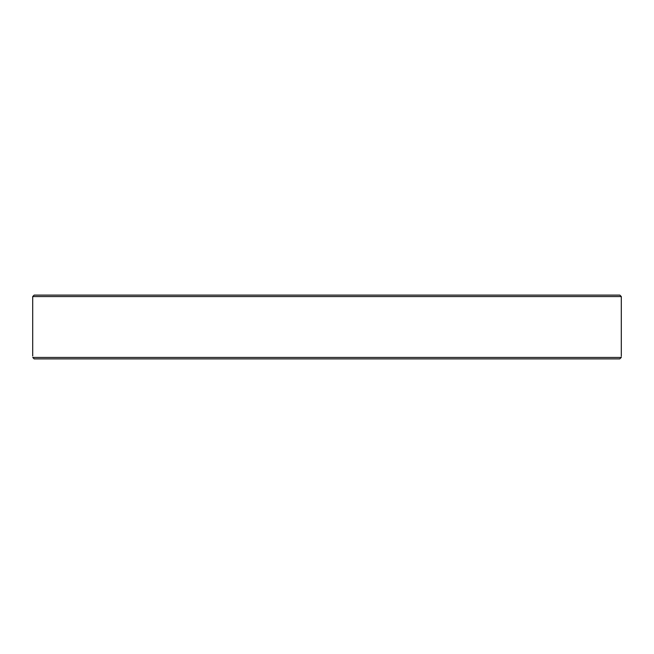 <?xml version="1.0" encoding="UTF-8"?>
<svg xmlns="http://www.w3.org/2000/svg" width="654" height="654" viewBox="0 0 654 654"><rect width="100%" height="100%" fill="white"/><g stroke="black" fill="none" stroke-linecap="round" stroke-linejoin="round"><path stroke-width="0.98" d="M619.853 295.109L34.147 295.109L32.7 296.556L621.3 296.556L619.853 295.109M70.804 358.891L83.557 358.891M102.833 358.891L149.251 358.891M217.038 358.891L358.417 358.891M619.779 358.891L621.259 357.444C621.316 355.514 621.316 355.514 621.259 357.444L32.741 357.444L34.221 358.891L619.779 358.891M621.275 356.97L621.259 357.427M151.09 358.891L198.236 358.891M377.685 358.891L436.496 358.891M455.764 358.891L502.91 358.891M522.186 358.891L551.167 358.891M570.443 358.891L575.406 358.891M34.221 358.891L58.19 358.891L34.065 358.882M32.741 357.444C32.684 355.514 32.684 355.514 32.741 357.444C32.684 355.514 32.684 355.514 32.741 357.444M78.594 358.891L77.458 358.891M32.7 296.556L32.7 355.997M621.3 296.556L621.3 355.997"/></g></svg>
